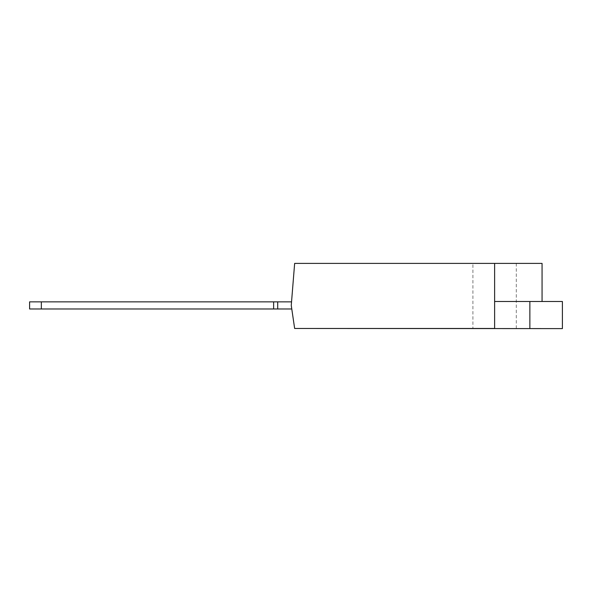 <?xml version="1.0" encoding="UTF-8"?>
<svg xmlns="http://www.w3.org/2000/svg" width="592" height="592" viewBox="0 0 592 592"><rect width="100%" height="100%" fill="white"/><g stroke="black" fill="none" stroke-linecap="round" stroke-linejoin="round"><path stroke-width="0.44" stroke-dasharray="2.96 2.22" d="M291.257 305.42L294.646 263.396L494.616 263.396L494.616 328.471L294.646 328.471L291.257 305.42L291.545 301.861L291.257 305.42L291.545 301.861L291.257 305.42L291.545 301.861L291.257 305.42L291.782 308.98L291.257 305.42M542.065 301.491L542.065 263.396L494.616 263.396L494.616 301.491L542.065 301.491L494.616 301.491L494.616 328.471L494.616 263.396M472.919 263.396L516.305 263.396L472.919 263.396L472.919 328.471L516.305 328.471L472.919 328.471M300.743 328.471L529.862 328.604L529.862 301.491L494.616 301.491M291.782 308.98L277.7 308.98L291.782 308.98L277.7 308.98L291.782 308.98L277.7 308.98L277.7 301.861L29.6 301.861L273.63 301.861L29.6 301.861L29.6 308.98L273.63 308.98L29.6 308.98L29.6 301.861M277.7 301.861L277.7 308.98L273.63 308.98L277.7 308.98L273.63 308.98L277.7 308.98L277.7 301.861L273.63 301.861L291.545 301.861L41.344 301.861L277.7 301.861L277.7 308.98L277.7 301.861L291.545 301.861M529.862 301.491L562.4 301.491L562.4 328.604L529.862 328.604M277.7 308.98L29.6 308.98M41.344 308.98L41.344 301.861M273.63 308.98L273.63 301.861M494.616 328.471L472.246 328.471L494.616 328.471M494.616 328.604L516.986 328.604L494.616 328.604M516.305 328.471L516.305 263.396"/><path stroke-width="0.89" d="M494.616 263.396L494.616 328.471L294.646 328.471L291.257 305.42L294.646 263.396L542.065 263.396L542.065 301.491M41.344 308.98L41.344 301.861L29.6 301.861L29.6 308.98L291.782 308.98M277.7 308.98L277.7 301.861L291.545 301.861M41.344 301.861L277.7 301.861M300.743 328.471L562.4 328.604L562.4 301.491L494.616 301.491M529.862 328.604L529.862 301.491M273.63 308.98L273.63 301.861"/></g></svg>
